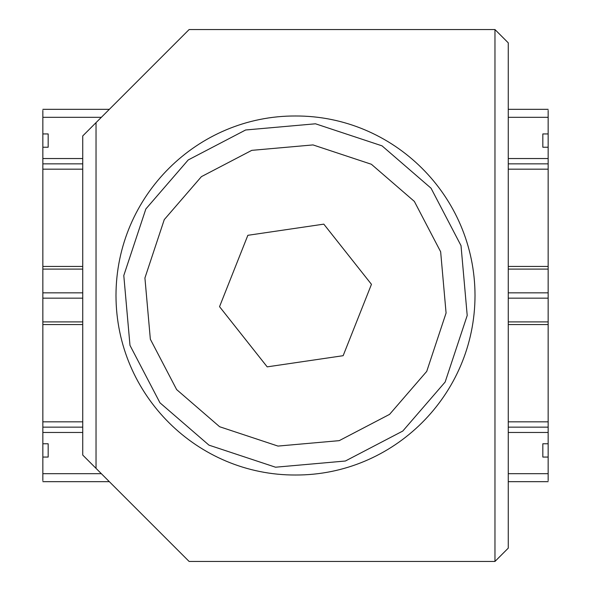 <?xml version="1.0" encoding="UTF-8"?>
<svg xmlns="http://www.w3.org/2000/svg" width="591" height="591" viewBox="0 0 591 591"><rect width="100%" height="100%" fill="white"/><g stroke="black" fill="none" stroke-linecap="round" stroke-linejoin="round"><path stroke-width="0.89" d="M82.74 455.07L96.038 468.368L82.74 455.07L82.74 135.93L96.038 122.633L82.74 135.93M96.038 468.368L189.12 561.45L96.038 468.368L96.038 122.633L189.12 29.55L96.038 122.633M189.12 29.55L494.963 29.55L494.963 561.45L189.12 561.45M475.016 295.5C474.854 395.327 393.407 475.371 295.5 475.016C197.593 475.371 116.146 395.327 115.984 295.5C116.146 195.673 197.593 115.629 295.5 115.984C393.407 115.629 474.854 195.673 475.016 295.5M494.963 561.45L508.26 548.153L508.26 42.848L494.963 29.55M159.954 402.789L208.97 445.149L275.524 467.208L345.366 461.017L402.789 431.046L445.149 382.03L467.208 315.476L461.017 245.634L431.046 188.211L382.03 145.851L315.476 123.792L245.634 129.983L188.211 159.954L145.851 208.97L123.792 275.524L129.983 345.366L159.954 402.789M267.191 366.863L219.542 306.67L247.851 235.307L323.809 224.137L371.458 284.33L343.149 355.693L267.191 366.863M82.74 421.826L42.848 421.826L42.848 324.562L82.74 324.562M508.26 324.562L548.153 324.562L548.153 421.826L508.26 421.826M82.74 321.903L42.848 321.903L42.848 324.562M548.153 324.562L548.153 321.903L508.26 321.903M42.848 321.903L42.848 298.16L82.74 298.16M82.74 292.84L42.848 292.84L42.848 298.16M42.848 292.84L42.848 269.097L82.74 269.097M82.74 266.438L42.848 266.438L42.848 269.097M42.848 421.826L42.848 432.464L82.74 432.464M508.26 432.464L548.153 432.464L548.153 421.826M42.848 480.594L42.848 457.065L48.167 457.065L48.167 443.767L42.848 443.767L42.848 432.464M548.153 432.464L548.153 443.767L542.833 443.767L542.833 457.065L548.153 457.065L548.153 480.594M42.848 427.145L82.74 427.145M508.26 427.145L548.153 427.145M548.153 457.065L548.153 443.767M548.153 110.406L548.153 133.935L542.833 133.935L542.833 147.233L548.153 147.233L548.153 133.935M548.153 147.233L548.153 158.536L508.26 158.536M508.26 169.174L548.153 169.174L548.153 158.536M548.153 169.174L548.153 266.438L508.26 266.438M508.26 269.097L548.153 269.097L548.153 266.438M548.153 269.097L548.153 292.84L508.26 292.84M508.26 298.16L548.153 298.16L548.153 292.84M548.153 298.16L548.153 321.903M42.848 266.438L42.848 169.174L82.74 169.174M82.74 158.536L42.848 158.536L42.848 169.174M42.848 158.536L42.848 147.233L48.167 147.233L48.167 133.935L42.848 133.935L42.848 147.233M42.848 133.935L42.848 110.406M42.848 443.767L42.848 457.065M548.153 163.855L508.26 163.855M82.74 163.855L42.848 163.855M201.413 176.643L251.773 150.35L313.016 144.921L371.384 164.268L414.357 201.413L440.65 251.773L446.079 313.016L426.732 371.384L389.587 414.357L339.227 440.65L277.984 446.079L219.616 426.732L176.643 389.587L150.35 339.227L144.921 277.984L164.268 219.616L201.413 176.643M42.848 473.687L101.356 473.687M508.26 473.687L548.153 473.687M42.848 117.314L101.356 117.314M508.26 117.314L548.153 117.314M42.848 109.335L109.335 109.335M508.26 109.335L548.153 109.335M42.848 481.665L109.335 481.665M508.26 481.665L548.153 481.665"/></g></svg>
